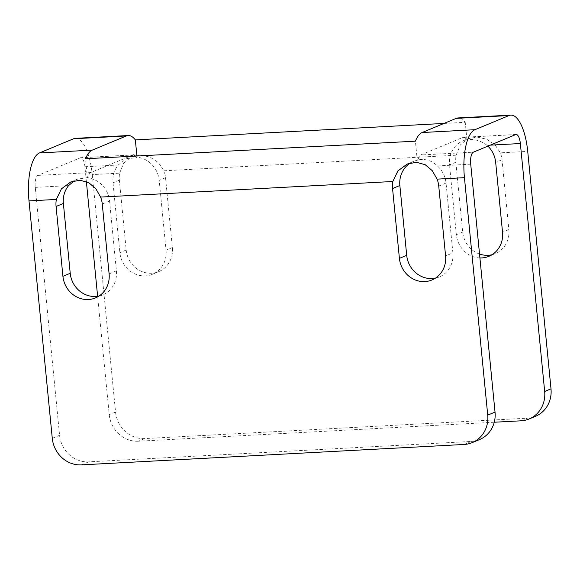 <?xml version="1.0" encoding="UTF-8"?>
<svg xmlns="http://www.w3.org/2000/svg" width="580" height="580" viewBox="0 0 580 580"><rect width="100%" height="100%" fill="white"/><g stroke="black" fill="none" stroke-linecap="round" stroke-linejoin="round"><path stroke-width="0.43" stroke-dasharray="2.9 2.17" d="M75.414 138.344A42.391 15.022 -93.1 0 1 92.271 174.609L119.625 173.152A24.73 22.946 -112.6 0 0 119.35 180.184L126.194 250.024A24.73 22.946 -112.6 0 0 158.775 271.629A24.73 22.946 -112.6 0 0 172.376 247.558L165.532 177.719A24.73 22.946 -112.6 0 0 163.886 170.788L456.105 155.208A24.73 22.946 -112.6 0 0 455.829 162.24L449.5 164.872A24.73 22.946 67.4 0 1 463.101 140.802A24.73 22.946 67.4 0 1 466.922 139.62L466.066 139.976C473.534 138.591 480.53 140.375 487.04 145.319A24.73 22.946 67.4 0 1 487.903 146.124M491.985 254.743A24.73 22.946 -112.6 0 0 495.255 253.685A24.73 22.946 -112.6 0 0 508.863 229.615L502.012 159.775A24.73 22.946 -112.6 0 0 500.366 152.844L527.72 151.387M456.105 155.208L460.295 144.986L468.292 138.649L477.144 137.097L486.605 139.178L494.878 144.608L500.366 152.844M119.35 180.184L113.02 182.816A24.73 22.946 67.4 0 1 118.24 164.988L126.019 159L136.184 157.571A10.599 3.755 86.9 0 0 135.372 156.107M172.376 247.558L166.054 250.19L159.203 180.351A24.73 22.946 67.4 0 0 137.04 157.216L136.184 157.571M119.625 173.152L123.816 162.936L131.812 156.593L140.665 155.041L150.126 157.122L158.398 162.552L163.886 170.788M444.026 123.438L465.225 122.307A42.391 15.022 -93.1 0 0 458.077 117.936M92.271 174.609L115.558 412.061A28.26 26.223 -112.6 0 0 144.688 438.589L527.351 418.18A28.26 26.223 -112.6 0 0 535.456 416.338M479.529 254.04A24.73 22.946 -112.6 0 1 462.673 232.08L455.829 162.24M144.688 438.589L138.359 441.213L494.247 422.233M138.359 441.213A28.26 26.223 67.4 0 1 109.228 414.685L97.621 296.308M86.369 181.569L84.919 166.764L118.24 164.988M479.914 257.94A24.73 22.946 67.4 0 1 456.351 234.712L449.5 164.872M466.922 139.62L465.225 122.307M137.04 157.216L136.924 156.02M166.054 250.19A24.73 22.946 67.4 0 1 152.453 274.26A24.73 22.946 67.4 0 1 119.871 252.655L113.02 182.816M479.479 439.604A28.26 26.223 -112.6 0 1 471.373 441.438L88.711 461.847A28.26 26.223 -112.6 0 1 59.581 435.319L35.271 187.391A10.599 3.755 -93.1 0 1 37.896 175.399L80.243 157.803A10.599 3.755 -93.1 0 1 80.707 157.695A10.599 3.755 -93.1 0 1 84.919 166.764M37.896 175.399L90.676 172.586L129.594 156.411M516.149 134.473L463.369 137.286A10.599 3.755 -93.1 0 0 462.905 137.395L420.558 154.99L473.345 152.178M99.013 296.061A24.73 22.946 -112.6 0 0 102.805 294.887A24.73 22.946 -112.6 0 0 116.406 270.817L109.562 200.977A24.73 22.946 -112.6 0 0 87.392 177.843L85.521 158.76M90.676 172.586A10.599 3.755 86.9 0 0 88.247 177.487L87.392 177.843M88.247 177.487L77.582 179.126L74.24 180.815M435.493 278.117A24.73 22.946 -112.6 0 0 439.285 276.943A24.73 22.946 -112.6 0 0 452.886 252.873L445.585 255.911M463.369 137.286A10.599 3.755 -93.1 0 1 466.066 139.976M452.886 252.873L446.042 183.034A24.73 22.946 -112.6 0 0 437.4 165.945C431.911 160.58 425.495 158.565 418.129 159.899A10.599 3.755 -93.1 0 1 420.558 154.99M418.129 159.899L417.274 160.254L415.403 141.172M417.274 160.254A24.73 22.946 -112.6 0 0 413.46 161.428A24.73 22.946 -112.6 0 0 410.538 162.915M502.012 159.775L495.683 162.407M165.532 177.719L159.203 180.351M527.351 418.18L521.021 420.812M487.04 145.319L490.26 145.145M80.243 157.803L133.023 154.99M462.905 137.395L515.685 134.582M109.562 200.977L102.261 204.015M116.406 270.817L109.105 273.854M126.194 250.024L119.871 252.655M59.581 435.319L52.28 438.349M115.558 412.061L109.228 414.685M437.4 165.945L470.721 164.169M35.271 187.391L68.592 185.614M471.373 441.438L464.072 444.468M508.863 229.615L502.534 232.246M462.673 232.08L456.351 234.712M446.042 183.034L438.741 186.071M88.711 461.847L81.41 464.877M463.101 140.802L468.292 138.649M126.019 159L131.812 156.593M133.487 154.882L80.707 157.695M70.818 181.939L77.582 179.126M431.984 279.973L439.285 276.943M95.504 297.917L102.805 294.887M152.453 274.26L158.775 271.629M488.933 256.309L495.255 253.685M407.298 163.995L413.46 161.428"/><path stroke-width="0.87" d="M487.903 146.124A24.73 22.946 67.4 0 1 495.683 162.407L502.534 232.246A24.73 22.946 67.4 0 1 488.933 256.309A24.73 22.946 67.4 0 1 479.914 257.94M437.095 179.14L432.23 170.65L425.184 164.706L416.52 162.291L407.298 163.995L397.88 170.926L392.834 181.496A24.73 22.946 67.4 0 0 392.559 188.536L399.402 258.368A24.73 22.946 67.4 0 0 431.984 279.973A24.73 22.946 67.4 0 0 445.585 255.911L438.741 186.071A24.73 22.946 67.4 0 0 437.095 179.14L464.442 177.676A42.391 15.022 -93.1 0 1 474.94 129.71L509.008 115.55A42.391 15.022 -93.1 0 1 510.857 115.123A42.391 15.022 -93.1 0 1 527.72 151.387L551 388.839L544.671 391.464A28.26 26.223 67.4 0 1 529.127 418.97A28.26 26.223 67.4 0 1 521.021 420.812L494.247 422.233M136.924 156.02L135.343 139.896A42.391 15.022 86.9 0 0 128.195 135.531A42.391 15.022 86.9 0 0 126.346 135.959L92.271 150.118A42.391 15.022 86.9 0 0 85.521 158.76L415.403 141.172A42.391 15.022 -93.1 0 1 422.153 132.523L456.228 118.363A42.391 15.022 -93.1 0 1 458.077 117.936L510.857 115.123M544.671 391.464L520.361 143.543A10.599 3.755 -93.1 0 0 516.149 134.473A10.599 3.755 -93.1 0 0 515.685 134.582L473.345 152.178A10.599 3.755 -93.1 0 0 470.721 164.169L495.03 412.097L487.729 415.128A28.26 26.223 67.4 0 1 472.178 442.634A28.26 26.223 67.4 0 1 464.072 444.468L81.41 464.877A28.26 26.223 67.4 0 1 52.28 438.349L29 200.898A42.391 15.022 -93.1 0 1 39.491 152.931L73.566 138.772A42.391 15.022 -93.1 0 1 75.414 138.344L128.195 135.531M100.608 197.084L95.751 188.594L88.704 182.649L80.04 180.242L70.818 181.939L61.4 188.87L56.354 199.44A24.73 22.946 67.4 0 0 56.079 206.48L62.923 276.312A24.73 22.946 67.4 0 0 95.504 297.917A24.73 22.946 67.4 0 0 109.105 273.854L102.261 204.015A24.73 22.946 67.4 0 0 100.608 197.084L392.834 181.496M135.343 139.896L444.026 123.438M479.529 254.04A24.73 22.946 -112.6 0 0 491.985 254.743M529.127 418.97L535.456 416.338A28.26 26.223 -112.6 0 0 551 388.839M97.621 296.308L86.369 181.569M135.372 156.107A10.599 3.755 86.9 0 0 133.487 154.882A10.599 3.755 86.9 0 0 133.023 154.99L129.594 156.411M74.24 180.815L68.592 185.614A24.73 22.946 -112.6 0 0 63.38 203.442L56.079 206.48M410.538 162.915A24.73 22.946 -112.6 0 0 399.859 185.499L406.703 255.338A24.73 22.946 -112.6 0 0 435.493 278.117M63.38 203.442L70.224 273.281A24.73 22.946 -112.6 0 0 99.013 296.061M487.729 415.128L464.442 177.676M472.178 442.634L479.479 439.604A28.26 26.223 -112.6 0 0 495.03 412.097M422.153 132.523L474.94 129.71M39.491 152.931L92.271 150.118M29 200.898L56.354 199.44M73.566 138.772L126.346 135.959M456.228 118.363L509.008 115.55M490.26 145.145L520.361 143.543M406.703 255.338L399.402 258.368M70.224 273.281L62.923 276.312M399.859 185.499L392.559 188.536"/></g></svg>
